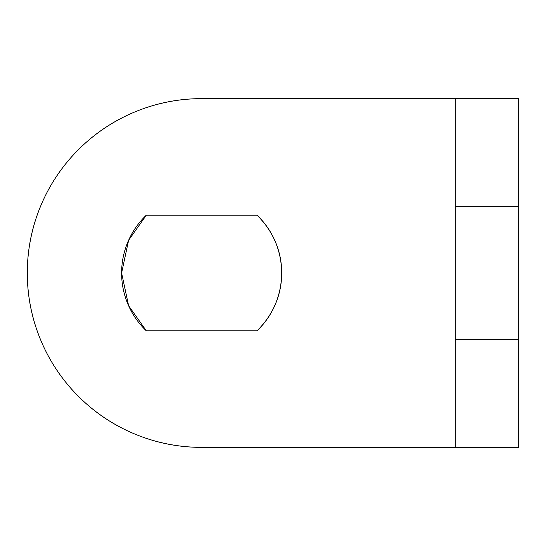 <?xml version="1.0" encoding="UTF-8"?>
<svg xmlns="http://www.w3.org/2000/svg" width="546" height="546" viewBox="0 0 546 546"><rect width="100%" height="100%" fill="white"/><g stroke="black" fill="none" stroke-linecap="round" stroke-linejoin="round"><path stroke-width="0.41" stroke-dasharray="2.73 2.05" d="M455.296 339.578L518.7 339.578L518.7 273L455.296 273L455.296 339.578L518.7 339.578L518.7 273L455.296 273L455.296 339.578L455.296 206.422L455.296 320.079L455.296 206.422L455.296 273L518.7 273L518.7 206.422L518.7 339.578L518.7 206.422L455.296 206.422L518.7 206.422L455.296 206.422L518.7 206.422L518.7 339.578L518.7 320.079L518.7 339.578L455.296 339.578L518.7 339.578L455.296 339.578L455.296 206.422L455.296 273L518.7 273L518.7 206.422L455.296 206.422L518.7 206.422L455.296 206.422L518.7 206.422L518.7 339.578L455.296 339.578M275.273 304.477L275.28 304.463C279.572 294.41 281.716 283.927 281.716 273C281.327 250.361 273.082 231.074 256.989 215.144L146.348 215.144L128.61 240.281L121.615 273L128.61 305.719L146.348 330.856L257.002 330.849C273.082 314.926 281.327 295.639 281.716 273C281.716 262.073 279.572 251.59 275.28 241.537L275.273 241.523M201.665 98.635L455.296 98.635L455.296 447.365L455.296 98.635L201.665 98.635A174.365 174.365 0 0 0 27.3 273C27.3 249.877 31.723 227.634 40.575 206.272C49.42 184.91 62.019 166.052 78.371 149.706C94.724 133.354 113.575 120.755 134.937 111.903M27.3 273A174.365 174.365 0 0 0 201.665 447.365L455.296 447.365L455.296 383.961L518.7 383.961L518.7 447.365L455.296 447.365L455.296 98.635L455.296 162.039L518.7 162.039L518.7 383.961L455.296 383.961L455.296 162.039L518.7 162.039L518.7 98.635L455.296 98.635L518.7 98.635L518.7 447.365L201.665 447.365C178.542 447.365 156.299 442.942 134.937 434.097C113.575 425.245 94.724 412.646 78.371 396.294C62.019 379.948 49.42 361.09 40.575 339.728M121.615 272.986L121.615 273C121.615 283.927 123.765 294.41 128.057 304.463L128.078 304.511M146.348 215.144L256.989 215.144M256.989 330.856L146.348 330.856"/><path stroke-width="0.82" d="M275.28 241.537C270.98 231.49 264.885 222.693 256.989 215.144C273.082 231.074 281.327 250.361 281.716 273C281.327 295.639 273.082 314.926 256.989 330.856C264.885 323.307 270.98 314.51 275.28 304.463C279.572 294.41 281.716 283.927 281.716 273C281.716 262.073 279.572 251.59 275.28 241.537C270.98 231.49 264.885 222.693 256.989 215.144L146.348 215.144C138.445 222.693 132.35 231.49 128.057 241.537C123.765 251.59 121.615 262.073 121.615 273C121.615 283.927 123.765 294.41 128.057 304.463C132.35 314.51 138.445 323.307 146.348 330.856L256.989 330.856C264.885 323.307 270.98 314.51 275.28 304.463M40.575 339.728C31.723 318.366 27.3 296.123 27.3 273A174.365 174.365 0 0 1 201.665 98.635C178.542 98.635 156.299 103.058 134.937 111.903C156.299 103.058 178.542 98.635 201.665 98.635L455.296 98.635L455.296 447.365L201.665 447.365C178.542 447.365 156.299 442.942 134.937 434.097C113.575 425.245 94.724 412.646 78.371 396.294C62.019 379.948 49.42 361.09 40.575 339.728C31.723 318.366 27.3 296.123 27.3 273C27.3 249.877 31.723 227.634 40.575 206.272C49.42 184.91 62.019 166.052 78.371 149.706C94.724 133.354 113.575 120.755 134.937 111.903M27.3 273A174.365 174.365 0 0 0 201.665 447.365L518.7 447.365L518.7 98.635L201.665 98.635M256.989 215.144L146.348 215.144C138.445 222.693 132.35 231.49 128.057 241.537C123.765 251.59 121.615 262.073 121.615 273M128.057 304.463C132.35 314.51 138.445 323.307 146.348 330.856L128.61 305.719L121.615 273L128.61 240.281L146.348 215.144M146.348 330.856L256.989 330.856M518.7 98.635L455.296 98.635L455.296 447.365L518.7 447.365L518.7 98.635"/></g></svg>
